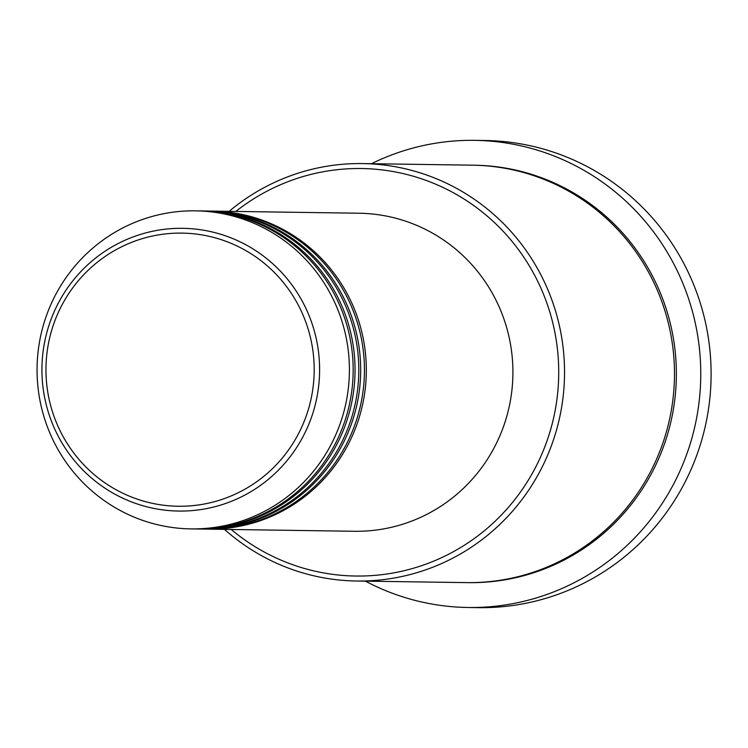 <?xml version="1.0" encoding="UTF-8"?>
<svg xmlns="http://www.w3.org/2000/svg" width="748" height="748" viewBox="0 0 748 748"><rect width="100%" height="100%" fill="white"/><g stroke="black" fill="none" stroke-linecap="round" stroke-linejoin="round"><path stroke-width="1.12" d="M211.525 211.076A159.043 156.173 90.8 0 1 212.46 211.095A159.043 156.173 90.8 0 1 365.978 359.498A159.043 156.173 90.8 0 1 233.096 527.424A159.043 156.173 90.8 0 1 207.832 529.145A159.043 156.173 90.8 0 1 206.887 529.126M205.887 211.001A159.043 156.173 90.8 0 1 206.822 211.011L210.581 211.067A159.043 156.173 90.8 0 1 364.098 359.47A159.043 156.173 90.8 0 1 231.216 527.396A159.043 156.173 90.8 0 1 205.952 529.116L202.194 529.06A159.043 156.173 90.8 0 1 201.249 529.042M206.822 211.011A159.043 156.173 90.8 0 1 360.34 359.414A159.043 156.173 90.8 0 1 227.457 527.34A159.043 156.173 90.8 0 1 202.194 529.06M200.249 210.917A159.043 156.173 90.8 0 1 201.184 210.927L204.943 210.983A159.043 156.173 90.8 0 1 358.46 359.386A159.043 156.173 90.8 0 1 225.578 527.312A159.043 156.173 90.8 0 1 200.305 529.032L196.546 528.976A159.043 156.173 90.8 0 1 195.611 528.958M201.184 210.927A159.043 156.173 90.8 0 1 354.702 359.33A159.043 156.173 90.8 0 1 221.819 527.256A159.043 156.173 90.8 0 1 196.546 528.976M195.546 210.843L199.305 210.899A159.043 156.173 90.8 0 1 352.822 359.302A159.043 156.173 90.8 0 1 219.94 527.228A159.043 156.173 90.8 0 1 194.667 528.948L190.908 528.892A159.043 156.173 90.8 0 1 37.4 380.498A159.043 156.173 90.8 0 1 170.282 212.563A159.043 156.173 90.8 0 1 195.546 210.843A159.043 156.173 90.8 0 1 349.064 359.246A159.043 156.173 90.8 0 1 216.181 527.172A159.043 156.173 90.8 0 1 190.908 528.892M231.226 529.481A203.774 200.099 -89.2 0 0 388.025 573.828A203.774 200.099 -89.2 0 0 556.549 342.229A203.774 200.099 -89.2 0 0 329.223 170.74A203.774 200.099 -89.2 0 0 235.854 211.432M229.131 211.338A208.739 204.98 90.8 0 1 329.438 165.832A208.739 204.98 90.8 0 1 362.602 163.578A208.739 204.98 90.8 0 1 564.086 358.348A208.739 204.98 90.8 0 1 389.68 578.756A208.739 204.98 90.8 0 1 356.516 581.018A208.739 204.98 90.8 0 1 224.494 529.388M467.986 607.498L478.318 607.647A233.591 229.384 -89.2 0 0 515.428 605.113A233.591 229.384 -89.2 0 0 710.6 358.47A233.591 229.384 -89.2 0 0 485.125 140.502L474.793 140.353A233.591 229.384 90.8 0 1 700.259 358.32A233.591 229.384 90.8 0 1 505.096 604.964A233.591 229.384 90.8 0 1 467.986 607.498A233.591 229.384 90.8 0 1 365.407 581.149M362.602 163.578L472.549 165.177A208.739 204.98 90.8 0 1 674.032 359.956A208.739 204.98 90.8 0 1 499.627 580.355A208.739 204.98 90.8 0 1 466.462 582.617L356.516 581.018M212.46 211.095L359.059 213.227A159.043 156.173 90.8 0 1 512.576 361.63A159.043 156.173 90.8 0 1 379.694 529.556A159.043 156.173 90.8 0 1 354.421 531.276L207.832 529.145M371.485 163.7A233.591 229.384 90.8 0 1 437.683 142.887A233.591 229.384 90.8 0 1 474.793 140.353M160.371 234.592A136.585 134.116 -89.2 0 0 47.414 389.82A136.585 134.116 -89.2 0 0 199.781 504.769A136.585 134.116 -89.2 0 0 312.739 349.54A136.585 134.116 -89.2 0 0 160.371 234.592M201.175 509.528A141.381 138.838 90.8 0 1 43.44 390.54A141.381 138.838 90.8 0 1 160.371 229.851A141.381 138.838 90.8 0 1 318.096 348.839A141.381 138.838 90.8 0 1 201.175 509.528M473.493 165.196A208.739 204.98 90.8 0 1 675.883 359.507A208.739 204.98 90.8 0 1 501.506 580.383A208.739 204.98 90.8 0 1 467.406 582.627"/></g></svg>
